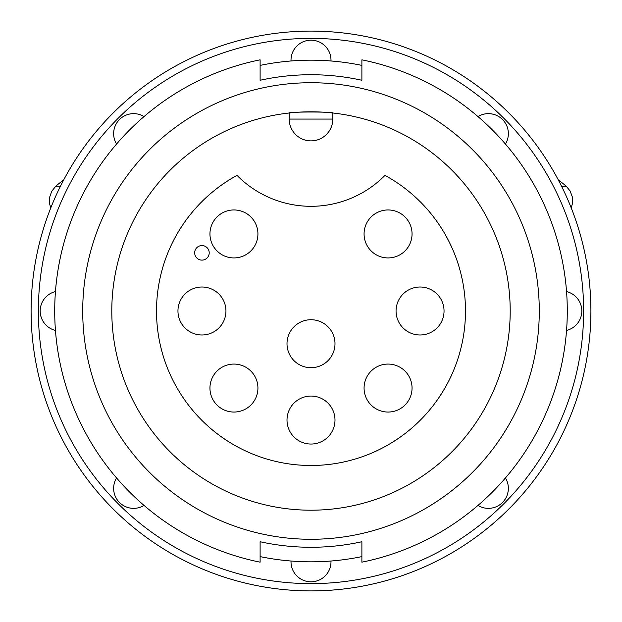 <?xml version="1.0" encoding="UTF-8"?>
<svg xmlns="http://www.w3.org/2000/svg" width="622" height="622" viewBox="0 0 622 622"><rect width="100%" height="100%" fill="white"/><g stroke="black" fill="none" stroke-linecap="round" stroke-linejoin="round"><path stroke-width="0.93" d="M237.013 175.381A154.489 154.489 0 0 0 311 465.489A154.489 154.489 0 0 0 384.987 175.381A103.96 103.96 0 0 1 237.013 175.381M311 319.724A23.994 23.994 0 0 0 287.006 343.717A23.994 23.994 0 0 0 311 367.711A23.994 23.994 0 0 0 334.994 343.717A23.994 23.994 0 0 0 311 319.724M420.052 287.006A23.994 23.994 0 0 0 396.058 311A23.994 23.994 0 0 0 420.052 334.994A23.994 23.994 0 0 0 444.046 311A23.994 23.994 0 0 0 420.052 287.006M311 396.058A23.994 23.994 0 0 0 287.006 420.052A23.994 23.994 0 0 0 311 444.046A23.994 23.994 0 0 0 334.994 420.052A23.994 23.994 0 0 0 311 396.058M201.948 287.006A23.994 23.994 0 0 0 177.954 311A23.994 23.994 0 0 0 201.948 334.994A23.994 23.994 0 0 0 225.942 311A23.994 23.994 0 0 0 201.948 287.006M233.934 209.948A23.994 23.994 0 0 0 209.948 233.934A23.994 23.994 0 0 0 233.934 257.928A23.994 23.994 0 0 0 257.928 233.934A23.994 23.994 0 0 0 233.934 209.948M233.934 364.072A23.994 23.994 0 0 0 209.948 388.066A23.994 23.994 0 0 0 233.934 412.052A23.994 23.994 0 0 0 257.928 388.066A23.994 23.994 0 0 0 233.934 364.072M388.066 364.072A23.994 23.994 0 0 0 364.072 388.066A23.994 23.994 0 0 0 388.066 412.052A23.994 23.994 0 0 0 412.052 388.066A23.994 23.994 0 0 0 388.066 364.072M388.066 209.948A23.994 23.994 0 0 0 364.072 233.934A23.994 23.994 0 0 0 388.066 257.928A23.994 23.994 0 0 0 412.052 233.934A23.994 23.994 0 0 0 388.066 209.948M361.887 65.396A250.822 250.822 0 0 0 260.113 65.396M566.533 330.43A19.99 19.99 0 0 0 566.533 291.57A19.99 19.99 0 0 1 581.811 311M291.01 561.822A19.99 19.99 0 0 1 291.026 561.021A19.99 19.99 0 0 0 311 581.811A19.99 19.99 0 0 0 330.974 561.021A19.99 19.99 0 0 1 330.99 561.822A19.99 19.99 0 0 0 330.974 561.021M55.467 291.57A19.99 19.99 0 0 0 55.467 330.43A19.99 19.99 0 0 1 40.189 311M330.99 60.178A19.99 19.99 0 0 1 330.974 60.979A19.99 19.99 0 0 0 311 40.189A19.99 19.99 0 0 0 291.026 60.979A19.99 19.99 0 0 1 291.01 60.178A19.99 19.99 0 0 0 291.026 60.979M144.047 116.571A19.99 19.99 0 0 0 116.571 144.047A19.99 19.99 0 0 1 119.51 119.51M116.571 477.953A19.99 19.99 0 0 0 144.047 505.429A19.99 19.99 0 0 1 119.51 502.49M477.953 505.429A19.99 19.99 0 0 0 505.429 477.953A19.99 19.99 0 0 1 502.49 502.49M505.429 144.047A19.99 19.99 0 0 0 477.953 116.571A19.99 19.99 0 0 1 502.49 119.51M361.887 80.269A236.282 236.282 0 0 0 260.113 80.269A236.282 236.282 0 0 1 361.887 80.269L361.887 59.829A256.272 256.272 0 0 1 361.887 562.171L361.887 541.731A236.282 236.282 0 0 1 260.113 541.731L260.113 562.171A256.272 256.272 0 0 1 260.113 59.829L260.113 80.269M82.718 311A228.282 228.282 0 0 0 311 539.282A228.282 228.282 0 0 0 539.282 311A228.282 228.282 0 0 0 311 82.718A228.282 228.282 0 0 0 82.718 311M111.797 311A199.203 199.203 0 0 0 311 510.203A199.203 199.203 0 0 0 510.203 311A199.203 199.203 0 0 0 311 111.797A199.203 199.203 0 0 0 111.797 311M561.604 186.336L566.308 186.336L570.071 190.9L572.38 197.073L572.419 203.666L571.198 207.849M311 31.1A279.9 279.9 0 0 0 31.1 311A279.9 279.9 0 0 0 311 590.9A279.9 279.9 0 0 0 590.9 311A279.9 279.9 0 0 0 311 31.1A279.9 279.9 0 0 0 31.1 311A279.9 279.9 0 0 0 311 590.9M63.654 179.983A100.08 100.08 0 0 0 55.692 186.336L60.396 186.336M311 140.875A21.809 21.809 0 0 1 289.191 119.066L289.191 112.994C287.838 111.703 334.138 111.688 332.809 112.994L332.809 119.066A21.809 21.809 0 0 1 311 140.875M260.113 556.604A250.822 250.822 0 0 0 361.887 556.604M194.678 252.835A7.27 7.27 0 0 0 201.948 260.113A7.27 7.27 0 0 0 209.217 252.835A7.27 7.27 0 0 0 201.948 245.566A7.27 7.27 0 0 0 194.678 252.835M311 38.37A272.63 272.63 0 0 0 38.37 311A272.63 272.63 0 0 0 311 583.63A272.63 272.63 0 0 0 583.63 311A272.63 272.63 0 0 0 311 38.37M332.809 119.066L289.191 119.066M311 40.189A19.99 19.99 0 0 0 291.01 60.178M311 581.811A19.99 19.99 0 0 0 330.99 561.822M566.308 186.336A100.08 100.08 0 0 0 558.346 179.983M55.692 186.336L51.704 191.296L49.542 197.524L49.659 204.117L50.802 207.849"/></g></svg>
